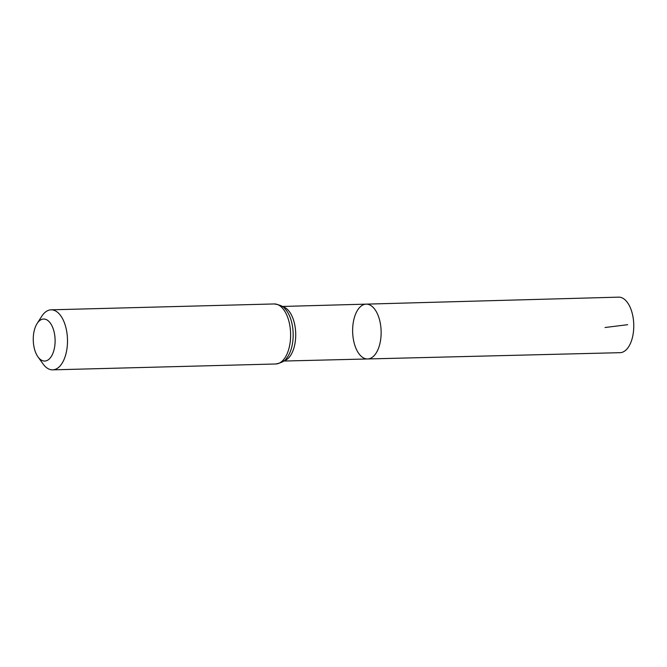 <?xml version="1.0" encoding="UTF-8"?>
<svg xmlns="http://www.w3.org/2000/svg" width="667" height="667" viewBox="0 0 667 667"><rect width="100%" height="100%" fill="white"/><g stroke="black" fill="none" stroke-linecap="round" stroke-linejoin="round"><path stroke-width="1" d="M366.158 304.144A27.422 14.249 88.5 0 1 381.124 331.174A27.422 14.249 88.5 0 1 367.6 358.963A27.422 14.249 88.5 0 1 352.751 334.125A27.422 14.249 88.5 0 1 366.158 304.144A27.422 14.249 88.5 0 1 381.124 331.174A27.422 14.249 88.5 0 1 367.6 358.963L620.052 352.676A27.772 14.432 88.5 0 0 633.65 322.311A27.772 14.432 88.5 0 0 618.592 297.148L282.274 306.461M33.35 342.013A21.019 10.922 88.5 0 1 37.11 323.528A21.019 10.922 88.5 0 1 51.859 325.638A21.019 10.922 88.5 0 1 52.61 354.019A21.019 10.922 88.5 0 1 37.986 356.895A21.019 10.922 88.5 0 1 33.35 342.013M37.11 323.528L41.771 316.258A30.023 15.599 88.5 0 1 51.092 309.822A30.023 15.599 88.5 0 1 67.475 339.428A30.023 15.599 88.5 0 1 52.668 369.851A30.023 15.599 88.5 0 1 43.03 363.915L37.986 356.895M605.011 327.514L627.664 324.696M282.558 306.67A27.297 14.182 88.5 0 1 295.706 333.425A27.297 14.182 88.5 0 1 283.975 360.839M274.22 303.952A30.023 15.599 88.5 0 1 290.604 333.558A30.023 15.599 88.5 0 1 275.805 363.982C281.632 362.765 285.151 360.939 286.351 358.521A28.664 14.891 88.5 0 0 293.155 333.492A28.664 14.891 88.5 0 0 285.042 308.854C283.717 306.503 280.107 304.869 274.22 303.952L51.092 309.822M283.708 361.047L367.6 358.963M52.668 369.851L275.805 363.982"/></g></svg>
